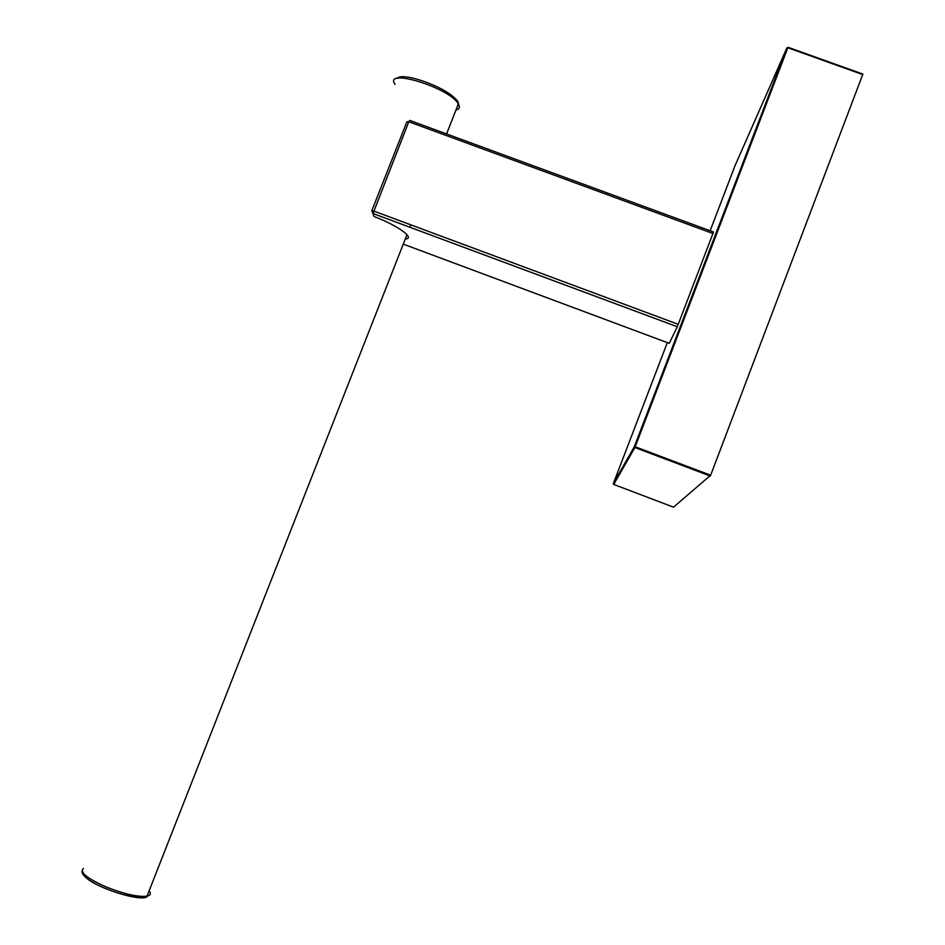<?xml version="1.0" encoding="UTF-8"?>
<svg xmlns="http://www.w3.org/2000/svg" width="945" height="945" viewBox="0 0 945 945"><rect width="100%" height="100%" fill="white"/><g stroke="black" fill="none" stroke-linecap="round" stroke-linejoin="round"><path stroke-width="1.42" d="M862.88 74.112L710.664 475.217L673.525 507.17L710.664 475.217L862.88 74.112L787.799 47.746M710.664 475.217L634.426 446.489L634.898 447.528L635.241 446.69L787.835 47.758L862.75 74.584M673.525 507.17L613.718 484.431L613.34 483.604L634.426 446.489L786.961 47.758L735.139 165.434M403.267 244.129L669.249 343.342L677.293 326.734L713.534 232.009L409.728 120.405L408.795 121.763L406.941 121.669L371.834 210.64M405.287 238.979C415.835 238.672 398.058 225.595 374.161 216.559L371.787 210.782L373.594 210.995L678.25 324.324M634.898 447.528L710.297 476.044L634.91 447.505L613.718 484.431M735.115 165.481L710.132 230.757M667.312 342.61L613.34 483.604M712.991 233.521L408.795 121.763L373.003 213.511L677.293 326.734L373.003 213.535L374.161 216.559M86.385 877.952C98.339 888.832 141.715 902.085 147.066 896.64L147.857 894.041M83.408 868.455C79.486 872.4 87.448 878.72 107.269 887.402C125 894.253 138.254 897.171 147.03 896.155C150.562 895.376 151.271 893.592 149.133 890.792M457.238 106.785L458.36 103.064M455.927 110.116C459.435 109.207 460.25 107.151 458.36 103.938C458.419 102.025 457.392 100.276 455.242 98.682C443.855 86.16 401.696 71.56 397.065 78.459M446.572 133.942L458.36 103.938C449.631 87.637 383.044 67.308 395.034 84.448M788.012 47.274L862.891 74.076M613.529 484.324L634.662 447.398M409.728 120.405L713.534 232.009M406.988 234.667L147.03 896.155C133.162 902.156 79.581 881.26 82.085 870.936M410.839 224.851L409.894 227.261"/></g></svg>
